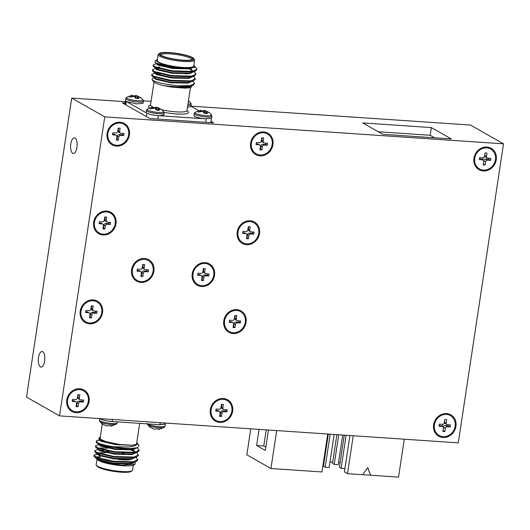 <?xml version="1.0" encoding="UTF-8"?>
<svg xmlns="http://www.w3.org/2000/svg" width="530" height="530" viewBox="0 0 530 530"><rect width="100%" height="100%" fill="white"/><g stroke="black" fill="none" stroke-linecap="round" stroke-linejoin="round"><path stroke-width="0.79" d="M125.696 98.686A8.957 1.597 -171.4 0 0 126.418 99.474A8.957 1.597 -171.4 0 0 138.058 102.018A8.957 1.597 -171.4 0 0 143.405 101.362L142.987 99.845A8.46 1.51 -171.4 0 1 138.038 100.76A8.46 1.51 -171.4 0 1 129.413 99.276A8.46 1.51 -171.4 0 1 126.544 97.354L125.696 98.686L125.398 100.614L126.12 101.409L146.77 113.155C149.997 114.606 154.402 115.474 159.987 115.765L204.699 118.799M146.346 110.432A8.957 1.597 -171.4 0 0 147.062 111.22A8.957 1.597 -171.4 0 0 158.708 113.764A8.957 1.597 -171.4 0 0 164.055 113.109L163.637 111.585A8.46 1.51 -171.4 0 1 158.689 112.506A8.46 1.51 -171.4 0 1 150.063 111.022A8.46 1.51 -171.4 0 1 147.194 109.1L146.346 110.432L146.24 112.771M211.907 116.348L211.49 114.824A8.46 1.51 -171.4 0 1 206.541 115.739A8.46 1.51 -171.4 0 1 197.909 114.255A8.46 1.51 -171.4 0 1 195.04 112.334L194.192 113.665L193.9 115.6L194.616 116.388C196.716 117.435 200.029 118.23 204.553 118.78L211.609 118.276L211.907 116.348A8.957 1.597 -171.4 0 1 206.561 117.004A8.957 1.597 -171.4 0 1 194.914 114.453A8.957 1.597 -171.4 0 1 194.192 113.665M147.353 423.384L147.771 424.901A8.46 1.51 8.6 0 0 159.351 427.756A8.46 1.51 8.6 0 0 164.214 427.392L158.523 429.505L158.53 429.002M116.368 424.152L117.216 422.821A8.957 1.597 8.6 0 1 111.87 423.477A8.957 1.597 8.6 0 1 100.223 420.933A8.957 1.597 8.6 0 1 99.501 420.144L99.918 421.668A8.46 1.51 8.6 0 0 111.499 424.517A8.46 1.51 8.6 0 0 116.368 424.152L110.671 426.272L110.677 425.762M140.112 97.295A6.135 1.093 -171.4 0 1 140.563 97.513A6.135 1.093 -171.4 0 1 140.814 97.679A6.135 1.093 -171.4 0 1 141.006 97.878L138.085 96.553L138.84 98.553A6.135 1.093 -171.4 0 1 135.759 98.348L134.017 96.274L130.294 97.149A6.135 1.093 -171.4 0 1 128.969 96.394L132.235 95.241L132.189 96.447M160.762 109.034A6.135 1.093 -171.4 0 1 161.206 109.253A6.135 1.093 -171.4 0 1 161.464 109.418A6.135 1.093 -171.4 0 1 161.657 109.617L158.735 108.292L159.49 110.3A6.135 1.093 -171.4 0 1 156.403 110.088L154.667 108.021L150.944 108.895A6.135 1.093 -171.4 0 1 149.619 108.14L152.879 106.98L152.839 108.193M208.608 112.274A6.135 1.093 -171.4 0 1 209.058 112.493A6.135 1.093 -171.4 0 1 209.31 112.658A6.135 1.093 -171.4 0 1 209.502 112.857L206.581 111.532L207.336 113.533A6.135 1.093 -171.4 0 1 204.255 113.327L202.513 111.254L198.796 112.128A6.135 1.093 -171.4 0 1 197.465 111.373L200.731 110.22L200.685 111.426M192.469 57.558A17.563 3.134 8.6 0 0 174.801 53.073A17.563 3.134 8.6 0 0 159.523 53.331A17.563 3.134 8.6 0 0 160.57 55.398A17.563 3.134 8.6 0 0 181.34 60.228A17.563 3.134 8.6 0 0 193.682 58.499A17.563 3.134 8.6 0 0 192.469 57.558M193.682 58.499L194.411 59.453A18.444 3.286 -171.4 0 1 194.623 60.089A18.444 3.286 -171.4 0 1 179.836 61.102A18.444 3.286 -171.4 0 1 159.643 56.2A18.444 3.286 -171.4 0 1 158.152 54.577A18.444 3.286 -171.4 0 1 158.543 54.033L159.523 53.331M191.509 57.492A16.509 2.942 -171.4 0 1 192.489 59.433A16.509 2.942 -171.4 0 1 178.133 59.678A16.509 2.942 -171.4 0 1 161.524 55.464A16.509 2.942 -171.4 0 1 160.385 54.577A16.509 2.942 -171.4 0 1 171.985 52.954A16.509 2.942 -171.4 0 1 191.509 57.492M191.82 59.758A15.628 2.789 8.6 0 0 191.84 59.671A15.628 2.789 8.6 0 0 190.581 58.293A15.628 2.789 8.6 0 0 173.462 54.139A15.628 2.789 8.6 0 0 160.934 54.994A15.628 2.789 8.6 0 0 160.928 55.08M154.839 82.627A19.319 3.445 -171.4 0 1 153.501 81.593L151.984 79.599L153.349 80.606C153.667 81.136 160 83.064 163.843 83.806L177.643 85.827A21.955 3.915 8.6 0 0 191.158 86.045C186.904 86.734 186.58 86.94 178.809 86.966L164.28 85.787A19.319 3.445 -171.4 0 1 154.839 82.627M154.276 77.738L152.72 78.294L151.984 79.599M191.118 87.238A19.319 3.445 -171.4 0 1 191.072 87.278A19.319 3.445 -171.4 0 1 189.899 87.768L191.191 87.192L191.681 85.999M156.516 63.355L155.277 62.626L154.945 61.169L156.794 59.857A19.319 3.445 8.6 0 0 157.94 62.123A19.319 3.445 8.6 0 0 179.392 67.297A19.319 3.445 8.6 0 0 194.59 66.091L193.139 67.529L175.092 67.668L156.516 63.355M157.403 59.539A19.319 3.445 8.6 0 0 156.794 59.857M158.152 54.577L157.251 60.553A18.444 3.286 8.6 0 0 158.735 62.182A18.444 3.286 8.6 0 0 178.935 67.085A18.444 3.286 8.6 0 0 193.715 66.071L194.623 60.089M193.47 76.38L195.345 78.784L190.992 80.878L170.932 80.322L153.395 76.201L151.573 74.591L154.992 72.988M155.595 73.438L157.701 73.398M195.345 78.784L195.259 79.381L193.443 80.878L190.899 81.474L170.845 80.918L153.303 76.797L152.083 76.088L151.573 74.591M156.569 73.995L160.232 74.081M194.046 67.072L194.974 67.628M196.537 68.383L196.782 69.291L192.423 71.391L172.369 70.828L154.826 66.707L153.011 65.104L156.429 63.494M190.31 69.794L193.013 71.013M194.146 71.649L196.067 74.041L191.708 76.135L171.654 75.578L154.111 71.457L152.296 69.847L155.866 68.264M196.782 69.291L196.69 69.887L194.881 71.384L192.337 71.981L172.276 71.424L154.74 67.303L153.521 66.594L153.011 65.104M158.006 64.501L159.47 64.508M156.31 68.695L158.417 68.655M186.315 73.372L187.752 73.856M196.067 74.041L194.165 76.135L191.615 76.731L171.561 76.168L154.025 72.047L152.806 71.338L152.296 69.847M156.218 69.284L157.291 69.251M184.506 73.438L186.229 73.968M147.771 424.901L149.944 427.067A6.135 1.093 8.6 0 0 150.195 427.233A6.135 1.093 8.6 0 0 151.083 427.624L154.429 429.194L156.542 428.823A6.135 1.093 8.6 0 0 159.623 429.028L158.496 429.466M99.918 421.668L102.098 423.834A6.135 1.093 8.6 0 0 102.35 423.993A6.135 1.093 8.6 0 0 103.231 424.391L106.583 425.954L108.69 425.583A6.135 1.093 8.6 0 0 111.777 425.795L110.651 426.233M165.201 423.98L159.941 424.742L113.731 421.622C108.153 421.33 103.741 420.456 100.514 418.998L99.971 418.607M132.208 470.713L131.235 471.415A17.563 3.134 -171.4 0 1 115.957 471.673A17.563 3.134 -171.4 0 1 98.288 467.188A17.563 3.134 -171.4 0 1 97.076 466.248L96.347 465.294A18.444 3.286 8.6 0 0 97.619 466.281A18.444 3.286 8.6 0 0 116.176 470.984A18.444 3.286 8.6 0 0 132.208 470.713A18.444 3.286 8.6 0 0 132.599 470.17L133.355 465.208M96.944 459.305L96.135 464.658A18.444 3.286 8.6 0 0 96.347 465.294M117.826 459.364A15.628 2.789 8.6 0 0 130.612 459.384M100.296 437.157A19.319 3.445 8.6 0 0 99.68 437.469A19.319 3.445 8.6 0 0 100.832 439.741A19.319 3.445 8.6 0 0 111.916 443.259C108.617 442.755 101.17 440.834 100.402 440.112L99.196 439.41L98.885 438.038L99.68 437.469M139.681 423.377L136.607 443.69A18.444 3.286 -171.4 0 1 121.82 444.697A18.444 3.286 -171.4 0 1 101.627 439.794A18.444 3.286 -171.4 0 1 100.143 438.171L102.29 423.96M98.613 458.828L95.142 457.503L94.207 456.343A21.955 3.915 8.6 0 0 95.725 457.522A21.955 3.915 8.6 0 0 98.613 458.828L113.234 461.835L133.288 462.392L135.839 461.796L137.648 460.292L137.74 459.702L135.859 457.297M95.301 456.867L100.157 456.84M93.962 455.542A21.955 3.915 8.6 0 0 93.956 455.588A21.955 3.915 8.6 0 0 94.207 456.343M99.759 454.217L97.904 454.296L99.024 454.939L114.049 458.351L131.228 458.715L136.554 457.046L138.363 455.548L138.456 454.952L136.574 452.554M97.374 454.336L94.87 454.806L93.956 455.588M135.13 464.061L133.964 464.889A19.319 3.445 -171.4 0 1 120.926 465.585A19.319 3.445 -171.4 0 1 102.098 462.027L121.728 465.227L135.13 464.061L135.104 462.061M97.01 458.887L97.043 458.675A18.444 3.286 -171.4 0 1 97.156 458.397M97.785 457.927A18.444 3.286 -171.4 0 1 100.077 457.37M99.541 440.152L96.944 440.602L96.122 441.271L96.632 442.762L97.851 443.471C102.793 445.935 119.104 448.83 130.042 448.546A21.955 3.915 -171.4 0 1 113.771 446.757L128.068 446.949C132.54 446.591 135.362 445.829 136.521 444.677A19.319 3.445 8.6 0 0 137.25 443.153A19.319 3.445 8.6 0 0 136.76 442.669M96.122 441.271L97.937 442.881C101.091 444.325 106.371 445.624 113.771 446.757M94.121 455.217L95.784 457.118L113.327 461.239L133.381 461.796L137.74 459.702M126.902 454.356L122.132 453.097M103.337 450.255L99.68 450.162M98.262 449.182L94.684 450.765L95.195 452.256L96.414 452.964L113.95 457.085L134.011 457.642L136.554 457.046M94.684 450.765L96.506 452.375L114.043 456.496L134.097 457.052L138.456 454.952M98.819 444.412L95.4 446.015L95.917 447.512L97.129 448.221L114.672 452.342L134.726 452.898L137.27 452.302L139.085 450.805L139.171 450.208L137.297 447.804M135.402 451.924L130.864 450.023M95.4 446.015L97.222 447.625L114.758 451.745L134.819 452.302L139.171 450.208M125.411 101.707L71.722 98.076L104.761 116.865L59.539 415.884L458.278 442.855L503.5 143.835L104.761 116.865M71.722 98.076L26.5 397.089L59.539 415.884M191.019 106.146L470.461 125.047L503.5 143.835M125.206 103.072L122.324 102.88L149.857 118.534L205.68 122.311L206.19 118.925M205.68 122.311L213.656 122.854L210.973 121.324M362.758 122.933L382.72 134.289L451.302 138.926L431.341 127.578L362.758 122.933M44.626 361.009A7.817 3.24 -86.1 0 0 42.095 351.469A7.817 3.24 -86.1 0 0 38.505 357.525A7.817 3.24 -86.1 0 0 41.035 367.065A7.817 3.24 -86.1 0 0 44.626 361.009M76.93 147.426A7.817 3.24 -86.1 0 0 74.392 137.886A7.817 3.24 -86.1 0 0 70.801 143.941A7.817 3.24 -86.1 0 0 73.339 153.481A7.817 3.24 -86.1 0 0 76.93 147.426M151.076 101.369L143.411 100.852M66.78 399.971A12.296 10.971 119.6 0 0 76.135 412.691A12.296 10.971 119.6 0 0 89.106 401.482A12.296 10.971 119.6 0 0 79.752 388.768A12.296 10.971 119.6 0 0 66.78 399.971M210.324 409.683A12.296 10.971 119.6 0 0 219.678 422.397A12.296 10.971 119.6 0 0 232.657 411.194A12.296 10.971 119.6 0 0 223.296 398.481A12.296 10.971 119.6 0 0 210.324 409.683M223.766 320.835A12.296 10.971 119.6 0 0 233.12 333.549A12.296 10.971 119.6 0 0 246.092 322.346A12.296 10.971 119.6 0 0 236.738 309.626A12.296 10.971 119.6 0 0 223.766 320.835M237.202 231.981A12.296 10.971 119.6 0 0 246.556 244.694A12.296 10.971 119.6 0 0 259.528 233.492A12.296 10.971 119.6 0 0 250.173 220.778A12.296 10.971 119.6 0 0 237.202 231.981M250.637 143.133A12.296 10.971 119.6 0 0 259.991 155.846A12.296 10.971 119.6 0 0 272.97 144.644A12.296 10.971 119.6 0 0 263.609 131.924A12.296 10.971 119.6 0 0 250.637 143.133M80.215 311.123A12.296 10.971 119.6 0 0 89.57 323.837A12.296 10.971 119.6 0 0 102.548 312.634A12.296 10.971 119.6 0 0 93.194 299.914A12.296 10.971 119.6 0 0 80.215 311.123M93.658 222.269A12.296 10.971 119.6 0 0 103.012 234.989A12.296 10.971 119.6 0 0 115.984 223.779A12.296 10.971 119.6 0 0 106.629 211.066A12.296 10.971 119.6 0 0 93.658 222.269M107.093 133.421A12.296 10.971 119.6 0 0 116.448 146.134A12.296 10.971 119.6 0 0 129.419 134.931A12.296 10.971 119.6 0 0 120.065 122.211A12.296 10.971 119.6 0 0 107.093 133.421M433.619 424.788A12.296 10.971 119.6 0 0 442.974 437.508A12.296 10.971 119.6 0 0 455.946 426.299A12.296 10.971 119.6 0 0 446.591 413.585A12.296 10.971 119.6 0 0 433.619 424.788M473.933 158.238A12.296 10.971 119.6 0 0 483.287 170.952A12.296 10.971 119.6 0 0 496.259 159.749A12.296 10.971 119.6 0 0 486.904 147.029A12.296 10.971 119.6 0 0 473.933 158.238M131.592 269.717A12.296 10.971 119.6 0 0 140.953 282.43A12.296 10.971 119.6 0 0 153.925 271.227A12.296 10.971 119.6 0 0 144.571 258.514A12.296 10.971 119.6 0 0 131.592 269.717M192.204 273.818A12.296 10.971 119.6 0 0 201.559 286.531A12.296 10.971 119.6 0 0 214.531 275.328A12.296 10.971 119.6 0 0 205.176 262.615A12.296 10.971 119.6 0 0 192.204 273.818M434.64 137.8L430.181 135.263L431.341 127.578M430.181 135.263L378.261 131.751M362.679 474.675L398.54 477.139L404.277 439.204M250.783 428.816L246.854 454.806L270.949 468.507L276.686 430.572M270.949 468.507L321.982 471.958L327.719 434.024M349.913 435.527L344.407 471.925L347.501 473.681L353.238 435.753M347.501 473.681L362.659 474.708L367.76 467.579L370.629 475.251M259.037 429.38L256.599 445.498L265.338 450.474L268.432 430.016M266.212 429.863L263.774 445.982L256.599 445.498M323.558 461.544L324.148 461.584M329.991 461.981L332.701 462.167M338.537 462.558L340.101 462.663M263.774 445.982L265.841 447.161M338.71 434.766L334.231 464.419L332.509 463.445L336.861 434.64M338.213 464.691L334.231 464.419L338.213 464.691L342.698 435.037M346.11 435.269L341.115 468.334L339.392 467.361L344.261 435.143M344.904 468.613L341.115 468.334L344.911 468.593M330.163 434.189L325.162 467.255L323.439 466.281L328.315 434.063M329.15 467.526L325.162 467.255L329.15 467.526L334.152 434.461M370.563 475.211L367.727 467.632M67.575 400.024A11.415 10.189 -60.4 0 1 79.626 389.623A11.415 10.189 -60.4 0 1 88.311 401.429A11.415 10.189 -60.4 0 1 76.267 411.837A11.415 10.189 -60.4 0 1 67.575 400.024M79.314 398.057L79.805 394.81L77.89 394.684L77.4 397.931A1.756 1.57 -60.4 0 1 75.545 399.527L72.517 399.328L72.206 401.376L75.24 401.581A1.756 1.57 -60.4 0 1 76.572 403.396L76.082 406.642L77.996 406.775L78.486 403.529A1.756 1.57 -60.4 0 1 80.341 401.925L83.369 402.131L83.68 400.084L80.653 399.878A1.756 1.57 -60.4 0 1 79.314 398.057L77.936 397.275L78.327 394.711M77.936 397.275A1.756 1.57 119.6 0 0 78.665 398.911L80.043 399.693M76.188 405.96L76.618 405.993L77.108 402.747A1.756 1.57 119.6 0 1 78.963 401.144L81.998 401.349L82.203 399.978M81.998 401.349L83.369 402.131M76.618 405.993L77.996 406.775M75.85 401.76L74.472 400.978A1.756 1.57 119.6 0 0 73.862 400.799L75.24 401.581M72.312 400.693L73.862 400.799M132.394 269.77A11.415 10.189 -60.4 0 1 144.438 259.369A11.415 10.189 -60.4 0 1 153.124 271.174A11.415 10.189 -60.4 0 1 141.079 281.582A11.415 10.189 -60.4 0 1 132.394 269.77M144.127 267.802L144.624 264.556L142.709 264.43L142.219 267.677A1.756 1.57 -60.4 0 1 140.364 269.273L137.33 269.068L137.025 271.121L140.053 271.327A1.756 1.57 -60.4 0 1 141.391 273.142L140.9 276.388L142.809 276.521L143.305 273.275A1.756 1.57 -60.4 0 1 145.154 271.671L148.188 271.877L148.499 269.823L145.465 269.618A1.756 1.57 -60.4 0 1 144.127 267.802L142.755 267.021L143.14 264.457M142.755 267.021A1.756 1.57 119.6 0 0 143.478 268.657L144.856 269.439M141 275.706L141.437 275.732L141.927 272.486A1.756 1.57 119.6 0 1 143.782 270.89L146.81 271.095L147.015 269.724M146.81 271.095L148.188 271.877M141.437 275.732L142.809 276.521M140.662 271.506L139.284 270.724A1.756 1.57 119.6 0 0 138.674 270.545L140.053 271.327M137.124 270.439L138.674 270.545M211.125 409.736A11.415 10.189 -60.4 0 1 223.17 399.335A11.415 10.189 -60.4 0 1 231.855 411.141A11.415 10.189 -60.4 0 1 219.811 421.542A11.415 10.189 -60.4 0 1 211.125 409.736M222.858 407.769L223.349 404.522L221.441 404.397L220.944 407.643A1.756 1.57 -60.4 0 1 219.095 409.24L216.061 409.034L215.75 411.088L218.784 411.293A1.756 1.57 -60.4 0 1 220.122 413.108L219.625 416.355L221.54 416.487L222.03 413.234A1.756 1.57 -60.4 0 1 223.885 411.638L226.919 411.843L227.224 409.789L224.197 409.584A1.756 1.57 -60.4 0 1 222.858 407.769L221.487 406.987L221.871 404.423M221.487 406.987A1.756 1.57 119.6 0 0 222.209 408.623L223.587 409.405M219.731 415.672L220.169 415.699L220.659 412.453A1.756 1.57 119.6 0 1 222.507 410.856L225.541 411.061L225.747 409.69M225.541 411.061L226.919 411.843M220.169 415.699L221.54 416.487M219.394 411.472L218.015 410.69A1.756 1.57 119.6 0 0 217.406 410.511L218.784 411.293M215.856 410.406L217.406 410.511M81.017 311.176A11.415 10.189 -60.4 0 1 93.061 300.768A11.415 10.189 -60.4 0 1 101.747 312.581A11.415 10.189 -60.4 0 1 89.703 322.982A11.415 10.189 -60.4 0 1 81.017 311.176M92.75 309.209L93.24 305.962L91.332 305.83L90.835 309.076A1.756 1.57 -60.4 0 1 88.987 310.679L85.953 310.474L85.641 312.528L88.676 312.726A1.756 1.57 -60.4 0 1 90.014 314.548L89.524 317.795L91.432 317.921L91.928 314.674A1.756 1.57 -60.4 0 1 93.777 313.078L96.811 313.283L97.116 311.229L94.088 311.024A1.756 1.57 -60.4 0 1 92.75 309.209L91.379 308.427L91.763 305.863M91.379 308.427A1.756 1.57 119.6 0 0 92.101 310.057L93.479 310.845M89.623 317.112L90.06 317.139L90.55 313.892A1.756 1.57 119.6 0 1 92.399 312.289L95.433 312.495L95.639 311.13M95.433 312.495L96.811 313.283M90.06 317.139L91.432 317.921M89.285 312.912L87.907 312.13A1.756 1.57 119.6 0 0 87.298 311.945L88.676 312.726M85.747 311.839L87.298 311.945M224.561 320.889A11.415 10.189 -60.4 0 1 236.605 310.481A11.415 10.189 -60.4 0 1 245.297 322.286A11.415 10.189 -60.4 0 1 233.246 332.694A11.415 10.189 -60.4 0 1 224.561 320.889M236.3 318.921L236.791 315.675L234.876 315.542L234.386 318.788A1.756 1.57 -60.4 0 1 232.531 320.392L229.503 320.186L229.192 322.233L232.219 322.439A1.756 1.57 -60.4 0 1 233.558 324.254L233.067 327.5L234.982 327.633L235.472 324.386A1.756 1.57 -60.4 0 1 237.327 322.783L240.355 322.989L240.666 320.941L237.632 320.736A1.756 1.57 -60.4 0 1 236.3 318.921L234.923 318.139L235.307 315.575M234.923 318.139A1.756 1.57 119.6 0 0 235.645 319.769L237.023 320.551M233.167 326.818L233.604 326.851L234.094 323.605A1.756 1.57 119.6 0 1 235.949 322.002L238.977 322.207L239.182 320.842M238.977 322.207L240.355 322.989M233.604 326.851L234.982 327.633M232.829 322.624L231.451 321.842A1.756 1.57 119.6 0 0 230.841 321.657L232.219 322.439M229.291 321.551L230.841 321.657M94.453 222.322A11.415 10.189 -60.4 0 1 106.497 211.921A11.415 10.189 -60.4 0 1 115.189 223.726A11.415 10.189 -60.4 0 1 103.138 234.134A11.415 10.189 -60.4 0 1 94.453 222.322M106.192 220.354L106.682 217.108L104.768 216.982L104.278 220.228A1.756 1.57 -60.4 0 1 102.422 221.831L99.395 221.626L99.084 223.673L102.111 223.879A1.756 1.57 -60.4 0 1 103.449 225.694L102.959 228.94L104.874 229.073L105.364 225.826A1.756 1.57 -60.4 0 1 107.219 224.223L110.247 224.428L110.558 222.381L107.524 222.176A1.756 1.57 -60.4 0 1 106.192 220.354L104.814 219.572L105.198 217.008M104.814 219.572A1.756 1.57 119.6 0 0 105.543 221.209L106.914 221.99M103.058 228.258L103.496 228.291L103.986 225.045A1.756 1.57 119.6 0 1 105.841 223.441L108.869 223.647L109.074 222.275M108.869 223.647L110.247 224.428M103.496 228.291L104.874 229.073M102.721 224.057L101.343 223.276A1.756 1.57 119.6 0 0 100.733 223.097L102.111 223.879M99.183 222.991L100.733 223.097M237.996 232.034A11.415 10.189 -60.4 0 1 250.047 221.633A11.415 10.189 -60.4 0 1 258.733 233.439A11.415 10.189 -60.4 0 1 246.689 243.846A11.415 10.189 -60.4 0 1 237.996 232.034M249.736 230.066L250.226 226.82L248.312 226.694L247.821 229.94A1.756 1.57 -60.4 0 1 245.966 231.537L242.939 231.332L242.627 233.385L245.655 233.591A1.756 1.57 -60.4 0 1 246.993 235.406L246.503 238.652L248.418 238.785L248.908 235.539A1.756 1.57 -60.4 0 1 250.763 233.935L253.79 234.141L254.102 232.087L251.074 231.882A1.756 1.57 -60.4 0 1 249.736 230.066L248.358 229.285L248.749 226.721M248.358 229.285A1.756 1.57 119.6 0 0 249.087 230.921L250.465 231.703M246.609 237.97L247.04 237.996L247.53 234.75A1.756 1.57 119.6 0 1 249.385 233.154L252.412 233.359L252.624 231.988M252.412 233.359L253.79 234.141M247.04 237.996L248.418 238.785M246.264 233.77L244.893 232.988A1.756 1.57 119.6 0 0 244.284 232.809L245.655 233.591M242.733 232.703L244.284 232.809M107.888 133.474A11.415 10.189 -60.4 0 1 119.939 123.066A11.415 10.189 -60.4 0 1 128.624 134.878A11.415 10.189 -60.4 0 1 116.58 145.28A11.415 10.189 -60.4 0 1 107.888 133.474M119.628 131.506L120.118 128.26L118.203 128.127L117.713 131.374A1.756 1.57 -60.4 0 1 115.858 132.977L112.83 132.772L112.519 134.825L115.547 135.031A1.756 1.57 -60.4 0 1 116.885 136.846L116.395 140.092L118.309 140.218L118.799 136.972A1.756 1.57 -60.4 0 1 120.654 135.375L123.682 135.581L123.993 133.527L120.966 133.322A1.756 1.57 -60.4 0 1 119.628 131.506L118.25 130.724L118.581 128.532L118.177 128.3M118.25 130.724A1.756 1.57 119.6 0 0 118.978 132.361L120.356 133.143M116.501 139.41L116.931 139.436L117.422 136.19A1.756 1.57 119.6 0 1 119.276 134.587L122.304 134.792L122.516 133.428M122.304 134.792L123.682 135.581M116.931 139.436L118.309 140.218M116.163 135.21L114.785 134.428A1.756 1.57 119.6 0 0 114.175 134.242L115.547 135.031M112.625 134.143L114.175 134.242M118.581 128.532L118.15 128.499M251.432 143.186A11.415 10.189 -60.4 0 1 263.483 132.778A11.415 10.189 -60.4 0 1 272.168 144.584A11.415 10.189 -60.4 0 1 260.124 154.992A11.415 10.189 -60.4 0 1 251.432 143.186M263.171 141.219L263.662 137.972L261.747 137.84L261.257 141.086A1.756 1.57 -60.4 0 1 259.409 142.689L256.374 142.484L256.063 144.531L259.097 144.736A1.756 1.57 -60.4 0 1 260.429 146.558L259.938 149.804L261.853 149.93L262.343 146.684A1.756 1.57 -60.4 0 1 264.198 145.081L267.233 145.286L267.537 143.239L264.51 143.034A1.756 1.57 -60.4 0 1 263.171 141.219L261.793 140.437L262.125 138.237L261.727 138.012M261.793 140.437A1.756 1.57 119.6 0 0 262.522 142.066L263.9 142.848M260.044 149.115L260.475 149.149L260.972 145.902A1.756 1.57 119.6 0 1 262.82 144.299L265.855 144.505L266.06 143.14M265.855 144.505L267.233 145.286M260.475 149.149L261.853 149.93M259.707 144.922L258.329 144.14A1.756 1.57 119.6 0 0 257.719 143.955L259.097 144.736M256.169 143.849L257.719 143.955M262.125 138.237L261.694 138.211M192.999 273.871A11.415 10.189 -60.4 0 1 205.044 263.47A11.415 10.189 -60.4 0 1 213.736 275.275A11.415 10.189 -60.4 0 1 201.685 285.677A11.415 10.189 -60.4 0 1 192.999 273.871M204.739 271.903L205.229 268.657L203.315 268.524L202.824 271.777A1.756 1.57 -60.4 0 1 200.969 273.374L197.942 273.169L197.63 275.222L200.658 275.428A1.756 1.57 -60.4 0 1 201.996 277.243L201.506 280.489L203.421 280.615L203.911 277.369A1.756 1.57 -60.4 0 1 205.766 275.772L208.794 275.978L209.105 273.924L206.077 273.719A1.756 1.57 -60.4 0 1 204.739 271.903L203.361 271.121L203.752 268.558M203.361 271.121A1.756 1.57 119.6 0 0 204.09 272.758L205.468 273.54M201.612 279.807L202.043 279.833L202.533 276.587A1.756 1.57 119.6 0 1 204.388 274.99L207.415 275.196L207.627 273.825M207.415 275.196L208.794 275.978M202.043 279.833L203.421 280.615M201.268 275.607L199.896 274.825A1.756 1.57 119.6 0 0 199.287 274.639L200.658 275.428M197.736 274.54L199.287 274.639M474.728 158.291A11.415 10.189 -60.4 0 1 486.778 147.883A11.415 10.189 -60.4 0 1 495.464 159.696A11.415 10.189 -60.4 0 1 483.413 170.097A11.415 10.189 -60.4 0 1 474.728 158.291M486.467 156.323L486.957 153.077L485.043 152.945L484.552 156.191A1.756 1.57 -60.4 0 1 482.697 157.794L479.67 157.589L479.358 159.636L482.386 159.841A1.756 1.57 -60.4 0 1 483.724 161.663L483.234 164.909L485.149 165.035L485.639 161.789A1.756 1.57 -60.4 0 1 487.494 160.192L490.522 160.391L490.833 158.344L487.805 158.139A1.756 1.57 -60.4 0 1 486.467 156.323L484.685 155.31M487.196 157.96L485.129 156.781A1.756 1.57 -60.4 0 1 484.552 156.178M485.639 161.789L483.572 160.617A1.756 1.57 -60.4 0 1 485.427 159.013L488.455 159.219L488.614 158.192M488.455 159.219L490.522 160.391M483.367 164.022L485.149 165.035M482.996 160.027L481.624 159.245A1.756 1.57 119.6 0 0 481.015 159.06L482.386 159.841M479.464 158.954L481.015 159.06M482.737 159.874L483.049 157.774M434.414 424.841A11.415 10.189 -60.4 0 1 446.465 414.44A11.415 10.189 -60.4 0 1 455.151 426.246A11.415 10.189 -60.4 0 1 443.106 436.654A11.415 10.189 -60.4 0 1 434.414 424.841M446.154 422.874L446.644 419.627L444.73 419.502L444.239 422.748A1.756 1.57 -60.4 0 1 442.384 424.344L439.357 424.139L439.045 426.193L442.073 426.398A1.756 1.57 -60.4 0 1 443.411 428.214L442.921 431.46L444.836 431.592L445.326 428.346A1.756 1.57 -60.4 0 1 447.181 426.743L450.208 426.948L450.52 424.894L447.492 424.689A1.756 1.57 -60.4 0 1 446.154 422.874L444.372 421.86M446.883 424.51L444.816 423.337A1.756 1.57 -60.4 0 1 444.239 422.728M445.326 428.346L443.259 427.167A1.756 1.57 -60.4 0 1 445.114 425.57L448.148 425.775L448.3 424.749M448.148 425.775L450.208 426.948M443.053 430.579L444.836 431.592M442.689 426.577L441.311 425.795A1.756 1.57 119.6 0 0 440.702 425.617L442.073 426.398M439.151 425.51L440.702 425.617M442.424 426.431L442.742 424.331M113.738 421.615L112.095 421.502C107.04 421.065 103.231 420.23 100.68 419.011L99.991 418.62M100.11 457.151L97.944 457.675M96.692 458.669L98.216 460.278L102.098 462.027M111.916 443.259L119.694 444.498L132.222 445.213L136.521 444.677M137.25 443.153L138.973 445.412L137.714 447.658L130.042 448.546M105.927 452.693A15.628 2.789 8.6 0 0 102.701 452.931M103.092 451.991A13.873 2.471 -171.4 0 1 108.769 451.408M95.142 457.503L98.302 459.689L113.327 463.101L130.506 463.458L135.839 461.796M102.111 452.666L98.169 453.064M107.756 448.188L101.773 447.936L98.885 448.314M95.917 447.512L99.739 450.195L114.765 453.607L131.944 453.965L137.27 452.302M96.632 442.762L100.455 445.445L115.48 448.857L132.659 449.221L137.714 447.658M99.196 439.41L101.177 440.702L119.694 444.498M98.216 460.278L113.241 463.69L130.42 464.055L134.09 462.425M97.487 453.978L98.931 455.535L113.957 458.947L131.135 459.305L134.812 457.675M98.176 448.864L98.09 449.453L99.647 450.785L114.672 454.197L131.851 454.561L135.528 452.931M134.461 450.957L132.546 449.818M98.891 444.12L98.805 444.71L100.369 446.041L115.394 449.453L132.573 449.818L136.243 448.181M99.614 439.37L99.521 439.966L101.084 441.291L116.11 444.703L132.222 445.213M103.509 424.583L102.8 424.219M110.677 426.272L110.71 425.762M165.227 423.795L165.353 424.126L158.304 424.636M151.355 427.823L150.646 427.452M158.523 429.505L158.556 429.002M159.868 115.765L163.757 115.036L164.055 113.109M126.955 101.806L136.806 103.873L143.107 103.297L143.405 101.362M198.664 110.611L191.005 106.258M187.487 107.259L190.959 106.53L191.257 104.602A8.957 1.597 -171.4 0 1 187.779 105.331M192.748 81.13L194.629 83.535L190.27 85.628L177.643 85.827M194.629 83.535L192.728 85.621L191.158 86.045M193.841 65.243L194.59 66.091M196.577 68.436L194.682 66.747M189.899 87.768L184.963 88.152L171.899 87.132L164.28 85.787M193.887 67.184L190.177 68.9L172.999 68.536L157.973 65.124L156.41 63.792L156.502 63.203M190.422 69.046L192.072 70.046M193.132 72.014L189.462 73.643L172.283 73.286L157.258 69.874L155.694 68.542L155.787 67.946M188.468 73.2L189.435 73.65M192.416 76.757L188.746 78.394L171.568 78.029L156.542 74.617L154.979 73.286L155.065 72.696M155.151 73.007L155.688 72.742M191.701 81.507L188.024 83.137L170.845 82.773L155.82 79.361L154.256 78.036L154.349 77.44M190.979 86.251L187.309 87.887L184.963 88.152M193.139 67.529L190.27 68.304L173.091 67.946L158.066 64.534L155.277 62.626M192.867 71.894L189.554 73.054L172.376 72.689L157.35 69.278L153.521 66.594M156.496 67.403L159.715 67.012M194.165 76.135L188.832 77.797L171.654 77.433L156.628 74.021L152.806 71.338M193.443 80.878L188.117 82.547L170.938 82.183L155.913 78.771L152.083 76.088M192.728 85.621L187.401 87.291L171.899 87.132M200.731 110.724A6.135 1.093 -171.4 0 1 202.718 110.903L204.825 110.531L208.177 112.102M202.718 110.903L202.665 111.326M199.962 110.459L199.836 111.697M206.561 111.903L206.17 113.499M206.581 111.532L206.097 113.499M205.925 110.863L205.587 113.46M204.825 110.531L204.308 113.334M203.984 110.439L203.606 112.121M152.879 107.491A6.135 1.093 -171.4 0 1 154.866 107.669L156.979 107.299L160.325 108.862M154.866 107.669L154.813 108.093M152.11 107.226L151.991 108.465M158.708 108.663L158.324 110.266M158.735 108.292L158.251 110.26M158.072 107.63L157.735 110.227M156.979 107.299L156.463 110.094M156.138 107.206L155.754 108.882M132.228 95.745A6.135 1.093 -171.4 0 1 134.216 95.923L136.329 95.552L139.675 97.116M134.216 95.923L134.163 96.347M131.46 95.48L131.341 96.718M138.058 96.924L137.674 98.52M138.085 96.553L137.601 98.514M137.422 95.884L137.084 98.481M136.329 95.552L135.812 98.348M135.488 95.46L135.104 97.142M191.257 104.602L190.84 103.078A8.46 1.51 -171.4 0 1 187.971 104.066M188.468 100.786A6.135 1.093 -171.4 0 1 188.66 100.912A6.135 1.093 -171.4 0 1 188.859 101.111L188.461 100.832M147.691 423.921A8.957 1.597 8.6 0 0 148.075 424.172A8.957 1.597 8.6 0 0 159.715 426.716A8.957 1.597 8.6 0 0 165.062 426.06L164.214 427.392M153.998 82.077L150.533 104.98A18.444 3.286 8.6 0 0 152.017 106.603A18.444 3.286 8.6 0 0 152.766 106.994M152.905 107.06A18.444 3.286 8.6 0 0 154.15 107.59M161.961 109.829A18.444 3.286 8.6 0 0 186.997 110.498L187.103 111.128L186.805 110.869M186.991 110.77A20.2 3.604 -171.4 0 1 183.731 114.029A20.2 3.604 -171.4 0 1 164.015 112.34M78.963 401.144L80.341 401.925M77.108 402.747L78.486 403.529M143.782 270.89L145.154 271.671M141.927 272.486L143.305 273.275M222.507 410.856L223.885 411.638M220.659 412.453L222.03 413.234M92.399 312.289L93.777 313.078M90.55 313.892L91.928 314.674M235.949 322.002L237.327 322.783M234.094 323.605L235.472 324.386M105.841 223.441L107.219 224.223M103.986 225.045L105.364 225.826M249.385 233.154L250.763 233.935M247.53 234.75L248.908 235.539M119.276 134.587L120.654 135.375M117.422 136.19L118.799 136.972M262.82 144.299L264.198 145.081M260.972 145.902L262.343 146.684M204.388 274.99L205.766 275.772M202.533 276.587L203.911 277.369M485.427 159.013L487.494 160.192M445.114 425.57L447.181 426.743M159.941 424.742L160.252 422.695M112.406 419.455L112.095 421.509M100.68 419.011L100.726 418.667M158.344 115.692L157.834 119.071M126.272 101.488L125.769 104.834M146.412 116.58L146.923 113.234M149.546 107.815A20.2 3.604 -171.4 0 1 150.454 105.245M99.501 420.144L99.739 418.601M165.181 424.099L165.34 423.039M99.806 459.185L99.56 460.822M97.46 453.607L97.368 454.203M95.195 452.256L97.931 454.316M97.388 453.905L94.87 454.813M99.541 439.668L96.944 440.602M117.216 422.821L117.362 421.867M165.062 426.06L165.353 424.126M170.461 73.034L170.554 72.438M190.462 87.589L186.997 110.498M150.533 104.98L150.242 105.549L150.606 105.391M125.53 100.952L125.007 104.403M211.39 118.561L210.774 122.655M195.206 67.118L194.503 66.588M194.808 72.106L194.185 71.636M191.661 72.544L194.881 71.384M211.49 114.824L209.31 112.658M195.04 112.334L200.731 110.22M163.637 111.585L161.464 109.418M147.194 109.1L152.885 106.98M142.987 99.845L140.814 97.679M126.544 97.354L132.235 95.241M190.84 103.078L188.66 100.912"/></g></svg>
